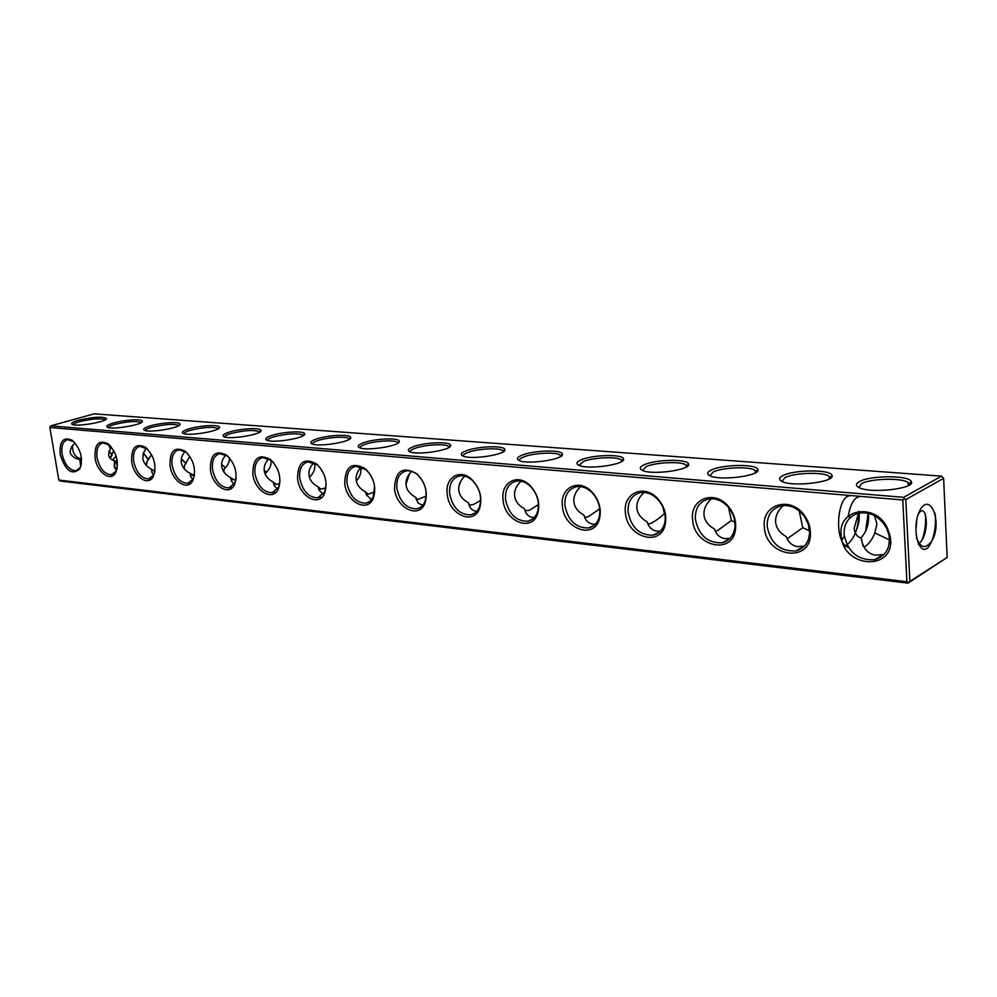 <?xml version="1.0" encoding="UTF-8"?>
<svg xmlns="http://www.w3.org/2000/svg" width="997" height="997" viewBox="0 0 997 997"><rect width="100%" height="100%" fill="white"/><g stroke="black" fill="none" stroke-linecap="round" stroke-linejoin="round"><path stroke-width="1.5" d="M829.18 477.924L830.513 478.174M829.205 478.373L829.99 478.535L831.909 475.27C836.259 481.788 793.674 487.271 782.371 481.651C778.445 479.819 778.657 477.787 782.994 475.557C794.048 469.612 830.364 469.313 831.909 475.27M925.191 527.139L926.512 523.824M908.279 484.268L909.85 484.654M935.348 514.901L935.485 519.188M908.304 484.766L909.314 485.028M787.156 538.791L802.772 527.7L799.183 510.888M783.243 505.529C777.859 510.614 775.317 516.072 775.604 521.93C776.177 528.074 779.729 532.959 786.259 536.573L786.396 536.972C788.565 542.667 792.441 545.895 798.024 546.643L804.417 546.119M715.335 531.289L717.803 530.392L731.399 520.471L734.889 522.204M711.409 498.724C706.113 503.684 703.645 509.031 703.982 514.776C704.592 520.733 708.082 525.456 714.45 528.971L714.762 529.893C716.706 535.053 720.195 537.969 725.23 538.642L730.003 538.392M695.333 518.976C698.71 535.339 707.621 543.278 722.065 542.792C729.306 540.935 733.58 535.85 734.876 527.55C735.537 520.322 733.456 513.654 728.645 507.548C722.626 500.731 715.871 497.889 708.393 499.036C699.396 501.578 695.046 508.221 695.333 518.976M709.926 475.768L713.279 471.942C722.738 467.244 750.679 466.26 755.215 470.534L756 472.428M908.454 582.56L909.887 581.351L905.787 499.584L904.229 498.737L902.771 499.971L906.909 581.737L908.454 582.56L907.98 583.145L947.15 557.473L943.623 478.298L941.542 476.13L94.129 413.855L50.747 425.856L903.656 497.329L941.542 476.13M909.887 581.351L947.15 557.473M904.229 498.737L903.656 497.329M905.787 499.584L943.623 478.298M78.551 420.248C93.257 416.92 102.554 416.322 106.442 418.453C107.85 421.631 76.595 427.09 72.195 424.41C70.525 423.351 72.644 421.968 78.551 420.248M113.596 423.002C124.289 419.824 142.571 418.69 142.347 421.233C143.855 424.56 112.113 430.068 107.452 427.264C105.67 426.18 107.726 424.747 113.596 423.002M150.323 425.881C161.14 422.591 180.158 421.457 179.983 424.149C181.604 427.638 149.351 433.197 144.403 430.255C142.521 429.121 144.49 427.663 150.323 425.881M188.844 428.909C199.786 425.482 219.602 424.361 219.49 427.215C221.222 430.866 188.433 436.487 183.174 433.396C181.167 432.224 183.062 430.729 188.844 428.909M229.298 432.087C240.352 428.511 261.04 427.414 260.99 430.442C262.872 434.268 229.497 439.939 223.901 436.698C221.783 435.477 223.577 433.932 229.298 432.087M271.832 435.427C282.998 431.689 304.633 430.617 304.658 433.832C306.69 437.857 272.704 443.565 266.747 440.163C264.492 438.892 266.187 437.309 271.832 435.427M316.622 438.942C327.876 435.041 350.558 433.994 350.67 437.421C352.863 441.659 318.217 447.391 311.862 443.815C309.469 442.481 311.064 440.861 316.622 438.942M363.843 442.656C375.171 438.555 398.999 437.558 399.211 441.21C401.592 445.659 366.235 451.417 359.443 447.653C356.914 446.27 358.372 444.612 363.843 442.656M413.693 446.569C425.096 442.282 450.183 441.322 450.507 445.223C453.087 449.909 416.97 455.679 409.705 451.703C407 450.27 408.334 448.563 413.693 446.569M466.409 450.706C477.85 446.195 504.332 445.31 504.794 449.473C507.598 454.42 470.646 460.19 462.857 455.99C459.991 454.495 461.175 452.738 466.409 450.706M522.254 455.081C533.694 450.345 561.722 449.535 562.345 453.984C565.386 459.206 527.525 464.963 519.175 460.527C516.122 458.969 517.144 457.162 522.254 455.081M581.475 459.742C592.903 454.732 622.651 454.009 623.461 458.794C626.789 464.303 587.918 470.023 578.945 465.337C575.693 463.717 576.54 461.848 581.475 459.742M644.436 464.677C655.789 459.393 687.481 458.782 688.491 463.929C692.117 469.737 652.15 475.419 642.479 470.434C639.015 468.752 639.675 466.833 644.436 464.677M711.472 469.948C722.7 464.34 756.561 463.879 757.82 469.4C761.795 475.557 720.594 481.152 710.151 475.868C706.462 474.111 706.91 472.129 711.472 469.948M859.489 481.563C870.269 475.233 909.376 475.145 911.258 481.576C916.031 488.468 871.864 493.827 859.613 487.832C855.438 485.925 855.401 483.832 859.489 481.563M916.181 527.388L916.717 521.344M918.312 544.15C930.625 535.314 926.936 500.544 918.598 513.704M916.517 537.794C920.393 548.063 925.403 549.272 931.559 541.421C942.95 523.512 930.525 490.636 919.857 510.402C909.376 531.276 922.063 564.825 931.559 541.421M922.337 539.277C925.253 530.666 926.225 522.278 925.266 514.103M932.033 540.673C935.348 530.927 936.283 521.643 934.825 512.844M855.04 532.784C858.355 526.603 859.738 520.122 859.165 513.343M863.203 546.331L860.947 537.844C866.792 531.588 869.284 523.4 868.437 513.305M859.651 512.981L858.255 514.041L854.105 528.522C855.114 534.031 857.395 537.134 860.947 537.844L861.931 540.548M874.456 515.599L876.936 523.849L874.705 533.245M841.979 539.963L844.26 536.336M849.344 518.49L849.556 515.125M844.471 546.431C854.117 540.536 858.866 528.834 858.716 511.336M849.668 495.87C836.982 496.02 833.417 543.253 848.484 547.465M865.595 531.438L868.1 513.231M859.987 496.593C854.392 497.129 850.466 503.659 848.21 516.209M865.047 546.618C869.272 543.477 872.537 538.916 874.843 532.934L876.936 523.849M863.215 546.319L863.751 546.356C866.343 551.553 870.406 554.506 875.927 555.217L883.317 554.531L874.73 559.703C885.772 556.264 890.545 548.163 889.075 535.389L886.694 528.348C879.965 516.708 870.742 511.635 859.028 513.106C848.983 515.96 843.985 522.989 844.035 534.18C847.612 552.039 857.844 560.538 874.73 559.703M884.289 554.245L883.317 554.531M858.916 487.521L861.508 483.707C870.543 478.423 902.509 477.613 908.192 482.623L909.189 485.103M863.527 546.344L862.816 544.063M841.119 534.554C841.867 569.25 897.499 571.792 890.034 535.875L887.455 528.211C875.964 502.55 838.153 508.445 841.119 534.554M781.922 481.451L784.901 477.625C794.198 472.653 824.021 471.743 829.093 476.367L829.953 477.401M907.98 583.145L60.156 481.015L58.823 480.043L49.85 427.501L902.771 499.971M906.909 581.737L58.823 480.043M764.338 526.678C765.11 556.737 811.097 564.152 810.436 533.32C810.411 527.201 808.567 521.456 804.878 516.097C791.419 495.459 761.596 503.834 764.338 526.678M692.591 519.325C693.551 546.593 733.318 555.877 735.549 528.647C736.26 520.795 734.004 513.542 728.77 506.9C715.173 489.215 689.936 498.375 692.591 519.325M625.406 512.433C626.54 537.57 661.572 547.827 665.398 523.512C666.781 514.564 664.301 506.376 657.958 498.949C644.673 483.42 622.813 492.929 625.406 512.433M562.358 505.965C563.654 529.382 594.873 540.137 599.621 518.241C601.565 508.57 598.96 499.759 591.832 491.833C579.02 478.012 559.816 487.633 562.358 505.965M503.074 499.883C504.507 521.83 532.585 532.847 537.857 513.019C540.249 502.837 537.595 493.615 529.868 485.352C517.63 472.927 500.569 482.548 503.074 499.883M447.229 494.163C448.787 514.851 474.223 525.942 479.769 507.884C482.523 497.391 479.831 487.882 471.693 479.395C460.016 468.129 444.749 477.675 447.229 494.163M394.538 488.754C396.183 508.333 419.388 519.412 425.034 502.899C428.062 492.182 425.37 482.511 416.933 473.874C402.688 465.836 395.223 470.796 394.538 488.754M344.725 483.645C346.445 502.251 367.719 513.231 373.389 498.064C376.617 487.234 373.925 477.463 365.301 468.727C351.941 461.474 345.087 466.446 344.725 483.645M297.567 478.809C299.362 496.531 318.965 507.386 324.561 493.415C327.951 482.523 325.271 472.69 316.523 463.917C303.985 457.336 297.667 462.296 297.567 478.809M252.864 474.223C254.709 491.16 272.842 501.84 278.337 488.916C281.827 478.024 279.16 468.191 270.349 459.405C258.572 453.398 252.74 458.333 252.864 474.223M210.429 469.874C212.311 486.087 229.16 496.593 234.507 484.604C238.059 473.749 235.429 463.929 226.606 455.155C215.502 449.659 210.105 454.57 210.429 469.874M170.088 465.736C172.007 481.289 187.71 491.596 192.907 480.454C196.484 469.649 193.867 459.891 185.068 451.155C174.6 446.095 169.602 450.956 170.088 465.736M131.691 461.798C133.635 476.753 148.316 486.86 153.339 476.466C156.928 465.749 154.348 456.053 145.599 447.354C135.704 442.705 131.068 447.516 131.691 461.798M95.101 458.047C97.058 472.441 110.829 482.349 115.689 472.628C119.254 462.022 116.699 452.401 108.025 443.765C98.666 439.465 94.354 444.226 95.101 458.047M60.194 454.47C65.378 470.783 71.909 475.606 79.797 468.939C83.337 458.446 80.819 448.912 72.233 440.35C63.359 436.374 59.346 441.073 60.194 454.47M767.167 526.329C770.644 543.39 780.165 551.603 795.756 550.967C804.405 548.574 809.028 542.393 809.601 532.41L808.318 524.235L804.492 516.583C797.949 508.096 790.16 504.507 781.149 505.828C771.653 508.52 766.992 515.349 767.167 526.329M50.747 425.856L49.85 427.501M73.18 424.722C73.479 423.8 75.622 422.765 79.586 421.644C91.998 418.752 100.51 418.092 105.121 419.675L105.221 419.812M108.386 427.576C108.636 426.629 110.729 425.582 114.68 424.423C127.329 421.444 136.091 420.784 140.976 422.454L141.113 422.653M145.288 430.567C145.475 429.595 147.519 428.511 151.444 427.339C164.355 424.248 173.391 423.588 178.563 425.37L178.737 425.632M184.021 433.695C184.133 432.698 186.127 431.601 190.003 430.405C203.176 427.19 212.511 426.542 217.994 428.448L218.218 428.772M224.686 436.985C224.736 435.951 226.68 434.829 230.506 433.62C243.953 430.293 253.599 429.632 259.444 431.664L260.99 430.442M267.47 440.437C267.445 439.378 269.327 438.231 273.091 436.998C286.837 433.533 296.807 432.897 303.038 435.066L304.658 433.832M312.522 444.064C312.435 442.967 314.242 441.808 317.931 440.562C327.527 437.234 346.757 436.038 348.975 438.655L349.311 439.278M360.029 447.877C359.867 446.768 361.599 445.572 365.214 444.313C374.86 440.836 394.986 439.652 397.429 442.431L397.815 443.191M410.191 451.903C409.966 450.756 411.611 449.547 415.126 448.276C424.809 444.637 445.933 443.466 448.613 446.444L449.061 447.329M463.244 456.152C462.957 454.981 464.502 453.747 467.905 452.464C477.6 448.65 499.821 447.491 502.787 450.681L503.286 451.728M519.449 460.639C519.088 459.443 520.534 458.196 523.811 456.9C533.495 452.9 556.924 451.766 560.214 455.193L560.775 456.414M579.07 465.387L583.12 461.611C592.766 457.399 617.542 456.302 621.193 459.978L621.816 461.399M642.442 470.422L646.156 466.621C655.727 462.172 681.998 461.125 686.061 465.088L686.185 466.696M731.399 520.471L728.52 507.398M628.06 512.097C631.363 527.812 639.713 535.489 653.122 535.152C659.341 533.632 663.254 529.345 664.874 522.278C666.146 514.041 663.865 506.513 658.045 499.684C652.561 494.026 646.642 491.683 640.261 492.68C631.749 495.085 627.674 501.566 628.06 512.097M564.925 505.641C568.153 520.746 576.017 528.198 588.517 527.961C593.913 526.703 597.49 523.026 599.234 516.932C601.029 508.021 598.636 499.933 592.068 492.63C587.096 487.832 581.849 485.863 576.328 486.735C568.253 489.016 564.452 495.322 564.925 505.641M505.566 499.572C508.732 514.128 516.134 521.344 527.812 521.207C532.56 520.147 535.813 516.957 537.595 511.648C539.801 502.289 537.358 493.802 530.254 486.2C525.743 482.062 521.07 480.38 516.222 481.152C508.57 483.321 505.018 489.465 505.566 499.572M449.659 493.851C452.75 507.897 459.754 514.901 470.684 514.851C474.884 513.941 477.862 511.149 479.619 506.476C482.149 496.818 479.682 488.081 472.192 480.267C468.092 476.678 463.892 475.22 459.617 475.893C452.351 477.962 449.024 483.944 449.659 493.851M396.893 488.455C399.922 502.027 406.564 508.819 416.821 508.844C420.56 508.059 423.289 505.604 424.984 501.466C427.775 491.608 425.283 482.71 417.531 474.759C413.792 471.618 410.016 470.335 406.215 470.933C399.298 472.914 396.195 478.747 396.893 488.455M370.373 474.659L365.974 469.637L355.742 466.26C349.174 468.154 346.258 473.849 347.018 483.358C349.984 496.481 356.29 503.086 365.936 503.173L369.775 501.479L373.077 497.366L374.61 486.249M320.548 468.204L317.27 464.826L307.986 461.835C301.73 463.642 299 469.213 299.81 478.535C302.714 491.234 308.721 497.653 317.806 497.79L324.661 491.957L326.144 484.056M273.701 462.745L271.159 460.315L262.71 457.635C256.74 459.38 254.185 464.814 255.045 473.949C257.911 486.274 263.619 492.518 272.206 492.705L278.512 487.471L280.02 481.202M229.447 457.86L227.466 456.065L219.739 453.66C214.056 455.33 211.651 460.651 212.548 469.612C215.364 481.563 220.823 487.645 228.936 487.869L234.731 483.159L236.189 478.086M187.536 453.398L185.978 452.052L178.899 449.884C173.466 451.491 171.222 456.688 172.157 465.474C174.924 477.089 180.145 483.022 187.835 483.271L193.181 479.009L194.527 474.859M147.768 449.273L140.041 446.295C134.857 447.84 132.751 452.925 133.71 461.549C136.427 472.827 141.437 478.61 148.727 478.896L153.663 475.033L154.896 471.606M109.957 445.422L103.015 442.867C98.055 444.363 96.073 449.335 97.083 457.797C99.75 468.777 104.548 474.422 111.477 474.722L116.038 471.207L117.16 468.366M73.965 441.808L67.696 439.615C62.961 441.048 61.104 445.921 62.126 454.221C64.755 464.914 69.366 470.422 75.959 470.746L80.184 467.543L81.193 465.163M755.327 472.08L756.324 472.217M647.95 524.135L651.078 523.288C654.493 521.618 658.955 518.415 664.451 513.692L664.949 513.953M644.012 492.443C638.878 497.266 636.497 502.476 636.871 508.071C637.519 513.841 640.959 518.428 647.165 521.83L647.601 523.226C649.359 527.899 652.512 530.541 657.06 531.139L660.488 531.077M584.927 517.381L588.38 516.608L599.758 508.844M580.678 486.611C575.718 491.297 573.449 496.344 573.861 501.778C574.546 507.386 577.924 511.835 583.98 515.137L584.504 516.907C586.099 521.169 588.965 523.575 593.078 524.11L595.396 524.135M525.045 510.688L529.37 510.327L538.48 504.507M521.045 481.19C516.309 485.713 514.153 490.611 514.602 495.858C515.312 501.304 518.627 505.629 524.547 508.831L525.132 510.938C526.578 514.826 529.17 517.007 532.909 517.493L534.292 517.555M468.839 504.295L470.572 505.13L473.725 504.395L480.704 500.282M464.801 476.117C460.302 480.504 458.284 485.215 458.757 490.287C459.492 495.571 462.745 499.771 468.528 502.887L469.151 505.28C470.472 508.831 472.827 510.813 476.242 511.249L476.84 511.299M415.774 498.026L417.942 499.497L426.168 496.12M411.699 471.369C407.437 475.606 405.542 480.155 406.041 485.016C406.788 490.163 409.991 494.25 415.649 497.291L417.905 502.824L422.691 505.367M361.462 466.908C357.437 470.995 355.692 475.37 356.191 480.043C356.963 485.053 360.104 489.029 365.637 491.982L368.167 494.163L374.635 491.982M365.637 491.982L366.285 494.811L371.582 499.721M313.868 462.708C310.104 466.646 308.472 470.846 308.995 475.332C309.78 480.205 312.871 484.081 318.28 486.96L321.009 489.116L325.882 487.832M318.28 486.96L318.915 489.963L323.252 494.338M268.741 458.745C265.214 462.533 263.707 466.571 264.242 470.858C265.028 475.606 268.068 479.395 273.365 482.199L276.269 484.33L279.721 483.682M273.365 482.199L273.988 485.34L277.49 489.203M265.501 474.809L265.476 473.301C269.701 469.375 271.545 465.076 270.997 460.415L270.96 460.165M225.87 454.993C222.58 458.645 221.197 462.521 221.733 466.608C222.53 471.245 225.521 474.933 230.706 477.675L231.304 480.94L234.083 484.293M230.706 477.675L233.772 479.781L235.953 479.532M223.864 471.93L224.076 469.113C227.727 465.736 229.534 462.01 229.522 457.947M185.106 451.454C182.052 454.956 180.781 458.67 181.317 462.571C182.127 467.107 185.068 470.709 190.14 473.376L190.714 476.728L192.845 479.594M190.14 473.376L194.427 475.407M183.46 467.817L184.507 467.319M184.146 468.702L184.669 465.113L189.791 456.277M146.297 448.089L143.294 453.274L142.845 458.732C143.655 463.156 146.547 466.671 151.519 469.288L152.055 472.715L153.638 475.083M151.519 469.288L154.934 471.332M108.685 444.438L110.318 449.198L110.929 446.469M117.472 465.437L114.63 460.901C108.623 458.907 107.178 455.006 110.318 449.198M114.63 460.901L114.244 466.397M114.256 466.409L116.3 470.721M81.517 458.956C75.386 457.511 72.382 453.137 72.519 445.858M81.418 458.009L79.511 458.495M81.455 463.568L79.785 459.38C76.208 459.131 73.13 457.274 70.563 453.822L70.064 451.903C70.65 447.852 72.395 444.974 75.311 443.254M146.235 465.412L147.095 461.312L151.606 454.62M143.306 453.249L148.752 459.605M145.126 464.066L146.846 463.68M181.367 458.745L186.19 463.568M221.608 464.502L225.484 467.705M264.18 470.347L266.76 472.042M309.12 476.068L310.167 476.591M309.431 477.314C313.494 473.376 315.264 469.101 314.753 464.502L314.441 462.982M356.34 480.89C359.792 477.102 361.288 473.064 360.814 468.789L360.64 467.767M405.966 484.28L409.443 473.887M458.807 486.798L460.651 481.414M664.451 513.692L662.893 507.099M221.621 464.44L222.219 465.15M181.417 458.508L183.947 461.785M143.418 452.925L147.357 458.495M109.084 451.03L112.25 455.18L108.96 451.28M111.39 456.564L110.841 457.299M79.785 459.38L80.707 466.509M117.073 468.69L115.041 468.378M117.272 467.668L114.991 468.154M117.148 460.39L115.689 462.272M117.397 462.359L115.777 462.496M117.123 460.228L115.191 461.312M116.163 456.165L112.511 460.053M113.77 450.569L109.994 458.234M115.378 461.437L114.942 462.683M114.717 464.951L114.73 466.434M874.843 532.934L889.523 539.888M802.772 527.7L809.564 530.84M729.343 539.041L722.065 542.792M755.215 470.534L755.377 472.815M908.192 482.623L908.342 485.589M909.177 483.757L911.258 481.576M886.694 528.348L887.455 528.211M889.075 535.389L890.034 535.875M809.601 532.41L810.436 533.32M105.62 419.563L106.442 418.453M141.437 422.441L142.347 421.233M178.974 425.482L179.983 424.149M218.355 428.685L219.49 427.215M349.299 439.166L350.67 437.421M397.791 442.992L399.211 441.21M449.024 447.055L450.507 445.223M503.261 451.342L504.794 449.473M560.738 455.916L562.345 453.984M621.779 460.764L623.461 458.794M686.734 465.948L688.491 463.929M755.975 471.469L757.82 469.4M728.645 507.548L728.77 506.9M734.876 527.55L735.549 528.647M658.045 499.684L657.958 498.949M664.874 522.278L665.398 523.512M592.068 492.63L591.832 491.833M599.234 516.932L599.621 518.241M530.254 486.2L529.868 485.352M537.595 511.648L537.857 513.019M472.192 480.267L471.693 479.395M479.619 506.476L479.769 507.884M417.531 474.759L416.933 473.874M424.984 501.466L425.034 502.899M365.974 469.637L365.301 468.727M373.414 496.618L373.389 498.064M317.27 464.826L316.523 463.917M324.661 491.957L324.561 493.415M271.159 460.315L270.349 459.405M278.512 487.471L278.337 488.916M227.466 456.065L226.606 455.155M234.731 483.159L234.507 484.604M185.978 452.052L185.068 451.155M193.181 479.009L192.907 480.454M146.534 448.251L145.599 447.354M153.663 475.033L153.339 476.466M108.997 444.65L108.025 443.765M116.038 471.207L115.689 472.628M73.23 441.235L72.233 440.35M80.184 467.543L79.797 468.939M303.038 435.066L303.125 435.714M348.975 438.655L349.075 439.428M397.429 442.431L397.541 443.366M448.613 446.444L448.737 447.528M502.787 450.681L502.924 451.965M560.214 455.193L560.364 456.676M621.193 459.978L621.343 461.698M686.061 465.088L686.223 467.07M659.353 532.149L653.122 535.152M593.838 525.531L588.517 527.961M532.398 519.225L527.812 521.207M474.647 513.218L470.684 514.851M420.26 507.485L416.821 508.844M368.952 502.027L365.936 503.173M320.448 496.83L317.806 497.79M274.536 491.882L272.206 492.705M231.005 487.159L228.936 487.869M189.667 482.66L187.835 483.271M150.36 478.373L148.727 478.896M112.935 474.273L111.477 474.722M77.267 470.347L75.959 470.746M154.186 471.257L154.847 471.319M146.771 463.73L145.799 464.029M184.246 467.518L183.436 467.78M190.302 475.12L193.343 475.444M230.918 479.47L233.772 479.781M273.614 484.043L276.269 484.33M318.591 488.854L321.009 489.116M366.011 493.939L368.167 494.163M416.085 499.298L417.942 499.497M469.051 504.968L470.572 505.13M829.093 476.367L829.242 478.971M804.33 546.206L795.756 550.967"/></g></svg>
